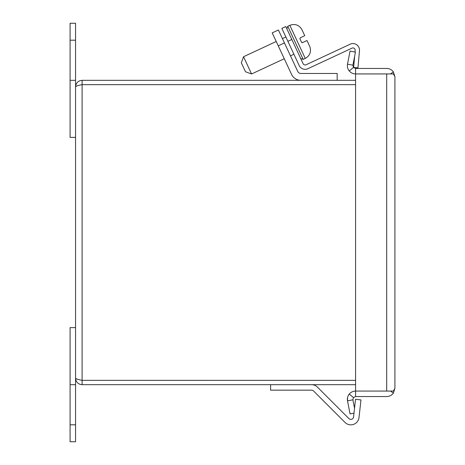 <?xml version="1.0" encoding="UTF-8"?>
<svg xmlns="http://www.w3.org/2000/svg" width="465" height="465" viewBox="0 0 465 465"><rect width="100%" height="100%" fill="white"/><g stroke="black" fill="none" stroke-linecap="round" stroke-linejoin="round"><path stroke-width="0.7" d="M75.562 137.384L70.081 137.384L70.081 23.25L75.562 23.25L75.562 80.317L70.081 80.317M75.562 378.138C75.952 378.87 78.132 379.603 82.107 380.335L355.58 380.347L82.107 380.335L82.107 384.683C78.132 384.293 75.952 382.114 75.562 378.138L75.562 86.862C75.952 82.886 78.132 80.707 82.107 80.317L82.107 84.653C78.132 85.397 75.952 86.13 75.562 86.862L75.562 80.317M82.107 84.665L355.58 84.665L82.107 84.653L82.107 380.335L81.642 380.236M355.58 80.317L82.107 80.317M82.107 384.683L355.58 384.683M270.584 384.683L270.584 390.158L311.602 390.158A2.738 2.738 0 0 1 313.538 390.96L345.024 422.447A8.219 8.219 0 0 0 359.003 417.547L360.968 399.923L355.522 399.313L353.563 416.942A2.738 2.738 0 0 1 348.901 418.576L317.415 387.089A8.219 8.219 0 0 0 311.602 384.683M70.081 424.807L75.562 424.807L75.562 441.75L70.081 441.75L70.081 327.616L75.562 327.616L75.562 384.683L70.081 384.683M75.562 424.807L75.562 384.683M353.563 416.942A2.738 2.738 0 0 1 348.901 418.576L338.072 407.747M311.602 390.158A2.738 2.738 0 0 1 313.538 390.96M329.679 399.354L317.415 387.089M386.915 391.065L355.58 391.071L355.58 396.552L353.464 397.552L349.238 394.064C350.906 392.123 353.016 391.129 355.58 391.071L393.39 391.065L394.919 388.333L393.39 393.105C391.71 395.331 389.484 396.482 386.7 396.552L355.58 396.552M355.58 391.065L355.58 68.448L386.7 68.448C389.484 68.518 391.71 69.669 393.39 71.895L394.919 76.667L393.39 73.935L355.58 73.935L386.915 73.935M390.553 391.065L386.7 391.082M386.7 73.918L390.553 73.935M353.464 397.552L352.889 399.813L347.512 400.859L347.547 397.552M348.192 395.686L349.07 394.274M350.999 392.466L351.97 391.908M353.981 413.141L350.046 413.908L347.512 400.859C347.076 398.336 347.651 396.07 349.238 394.064M390.548 391.082L393.39 393.105M393.39 71.895L390.548 73.918M355.58 73.929C353.016 73.871 350.906 72.877 349.238 70.936C347.651 68.93 347.076 66.664 347.512 64.141L350.046 51.092L355.423 52.138L352.889 65.187L353.464 67.448L355.58 68.448M394.919 388.333L394.919 76.667M349.238 70.936L353.464 67.448M347.512 64.141L352.889 65.187M352.889 399.813L354.528 408.247M300.867 80.317A10.271 10.271 0 0 1 291.561 74.388L272.199 32.87L278.407 29.981L297.763 71.494A3.424 3.424 0 0 0 300.867 73.47L337.166 73.47L337.166 80.317M301.506 42.245L302.517 42.617L301.506 42.245L299.896 38.798L300.268 37.787L304.749 35.7L301.837 29.504L303.947 33.974M276.222 41.495L243.532 56.736L247.549 65.356L251.571 73.976L284.26 58.735M243.532 56.736L241.323 62.804L245.503 71.767L251.571 73.976M306.737 40.647L302.517 42.617A0.761 0.761 0 0 1 301.954 42.646M307.807 42.251L309.859 46.75L306.999 40.525L302.517 42.617M354.998 52.057L355.155 50.319A2.209 2.209 0 0 0 352.022 48.122L307.882 68.704A6.545 6.545 0 0 1 299.187 65.542L281.854 28.371L285.783 26.54L303.116 63.705A2.209 2.209 0 0 0 306.051 64.775L350.192 44.192A6.545 6.545 0 0 1 359.474 50.697L357.974 67.826L353.656 67.448L354.638 56.172M70.081 40.193L75.562 40.193M386.7 73.935L386.7 391.065M278.244 45.837L284.452 42.943M309.882 46.738C311.428 51.853 309.888 55.748 305.273 58.421L303.203 59.386L287.765 26.284L286.847 28.813M305.273 58.421L289.834 25.319C294.961 23.488 298.966 24.878 301.849 29.493M287.899 41.333L291.828 39.502M293.915 54.231L290.462 55.841M285.876 36.991L282.424 38.601M303.203 59.386L300.675 58.468M289.834 25.319L287.765 26.284"/></g></svg>
